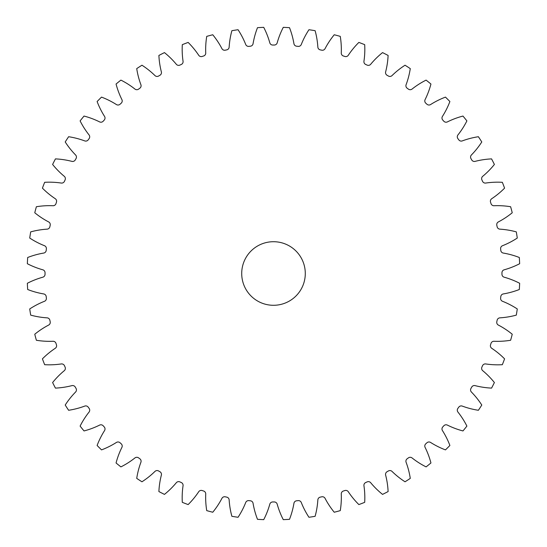 <?xml version="1.0" encoding="UTF-8"?>
<svg xmlns="http://www.w3.org/2000/svg" width="547" height="547" viewBox="0 0 547 547"><rect width="100%" height="100%" fill="white"/><g stroke="black" fill="none" stroke-linecap="round" stroke-linejoin="round"><path stroke-width="0.82" d="M241.712 273.5A31.788 31.788 0 0 0 273.5 305.288A31.788 31.788 0 0 0 305.288 273.5A31.788 31.788 0 0 0 273.5 241.712A31.788 31.788 0 0 0 241.712 273.5M205.734 52.977A3.022 3.022 0 0 1 203.641 55.979A228.461 228.461 0 0 0 202.164 56.457A3.022 3.022 0 0 1 198.705 55.261A81.537 81.537 0 0 0 188.141 42.42A246.341 246.341 0 0 0 182.308 44.656A81.537 81.537 0 0 0 183.054 61.271A3.022 3.022 0 0 1 181.283 64.471A228.461 228.461 0 0 0 179.867 65.107A3.022 3.022 0 0 1 176.305 64.272A81.537 81.537 0 0 0 164.456 52.608A246.341 246.341 0 0 0 158.89 55.438A81.537 81.537 0 0 0 161.365 71.889A3.022 3.022 0 0 1 159.943 75.26A228.461 228.461 0 0 0 158.596 76.033A3.022 3.022 0 0 1 154.965 75.582A81.537 81.537 0 0 0 141.96 65.216A246.341 246.341 0 0 0 136.723 68.614A81.537 81.537 0 0 0 140.9 84.71A3.022 3.022 0 0 1 139.841 88.217A228.461 228.461 0 0 0 138.589 89.127A3.022 3.022 0 0 1 134.924 89.052A81.537 81.537 0 0 0 120.908 80.108A246.341 246.341 0 0 0 116.06 84.033A81.537 81.537 0 0 0 121.899 99.609A3.022 3.022 0 0 1 121.202 103.198A228.461 228.461 0 0 0 120.053 104.238A3.022 3.022 0 0 1 116.408 104.552A81.537 81.537 0 0 0 101.53 97.113A246.341 246.341 0 0 0 97.113 101.53A81.537 81.537 0 0 0 104.552 116.408A3.022 3.022 0 0 1 104.238 120.053A228.461 228.461 0 0 0 103.198 121.202A3.022 3.022 0 0 1 99.609 121.899A81.537 81.537 0 0 0 84.033 116.06A246.341 246.341 0 0 0 80.108 120.908A81.537 81.537 0 0 0 89.052 134.924A3.022 3.022 0 0 1 89.127 138.589A228.461 228.461 0 0 0 88.217 139.841A3.022 3.022 0 0 1 84.71 140.9A81.537 81.537 0 0 0 68.614 136.723A246.341 246.341 0 0 0 65.216 141.96A81.537 81.537 0 0 0 75.582 154.965A3.022 3.022 0 0 1 76.033 158.596A228.461 228.461 0 0 0 75.26 159.943A3.022 3.022 0 0 1 71.889 161.365A81.537 81.537 0 0 0 55.438 158.89A246.341 246.341 0 0 0 52.608 164.456A81.537 81.537 0 0 0 64.272 176.305A3.022 3.022 0 0 1 65.107 179.867A228.461 228.461 0 0 0 64.471 181.283A3.022 3.022 0 0 1 61.271 183.054A81.537 81.537 0 0 0 44.656 182.308A246.341 246.341 0 0 0 42.42 188.141A81.537 81.537 0 0 0 55.261 198.705A3.022 3.022 0 0 1 56.457 202.164A228.461 228.461 0 0 0 55.979 203.641A3.022 3.022 0 0 1 52.977 205.734A81.537 81.537 0 0 0 36.376 206.732A246.341 246.341 0 0 0 34.762 212.762A81.537 81.537 0 0 0 48.635 221.925A3.022 3.022 0 0 1 50.194 225.241A228.461 228.461 0 0 0 49.866 226.759A3.022 3.022 0 0 1 47.104 229.152A81.537 81.537 0 0 0 30.694 231.88A246.341 246.341 0 0 0 29.723 238.048A81.537 81.537 0 0 0 44.478 245.712A3.022 3.022 0 0 1 46.372 248.851A228.461 228.461 0 0 0 46.208 250.389A3.022 3.022 0 0 1 43.705 253.063A81.537 81.537 0 0 0 27.678 257.493A246.341 246.341 0 0 0 27.35 263.722A81.537 81.537 0 0 0 42.83 269.808A3.022 3.022 0 0 1 45.039 272.727A228.461 228.461 0 0 0 45.039 273.5A228.461 228.461 0 0 0 45.039 274.273A3.022 3.022 0 0 1 42.83 277.192A81.537 81.537 0 0 0 27.35 283.278A246.341 246.341 0 0 0 27.678 289.507A81.537 81.537 0 0 0 43.705 293.937A3.022 3.022 0 0 1 46.208 296.611A228.461 228.461 0 0 0 46.372 298.149A3.022 3.022 0 0 1 44.478 301.288A81.537 81.537 0 0 0 29.723 308.952A246.341 246.341 0 0 0 30.694 315.12A81.537 81.537 0 0 0 47.104 317.848A3.022 3.022 0 0 1 49.866 320.241A228.461 228.461 0 0 0 50.194 321.759A3.022 3.022 0 0 1 48.635 325.075A81.537 81.537 0 0 0 34.762 334.238A246.341 246.341 0 0 0 36.376 340.268A81.537 81.537 0 0 0 52.977 341.266A3.022 3.022 0 0 1 55.979 343.359A228.461 228.461 0 0 0 56.457 344.836A3.022 3.022 0 0 1 55.261 348.295A81.537 81.537 0 0 0 42.42 358.859A246.341 246.341 0 0 0 44.656 364.692A81.537 81.537 0 0 0 61.271 363.946A3.022 3.022 0 0 1 64.471 365.717A228.461 228.461 0 0 0 65.107 367.133A3.022 3.022 0 0 1 64.272 370.695A81.537 81.537 0 0 0 52.608 382.544A246.341 246.341 0 0 0 55.438 388.11A81.537 81.537 0 0 0 71.889 385.635A3.022 3.022 0 0 1 75.26 387.057A228.461 228.461 0 0 0 76.033 388.404A3.022 3.022 0 0 1 75.582 392.035A81.537 81.537 0 0 0 65.216 405.04A246.341 246.341 0 0 0 68.614 410.277A81.537 81.537 0 0 0 84.71 406.1A3.022 3.022 0 0 1 88.217 407.159A228.461 228.461 0 0 0 89.127 408.411A3.022 3.022 0 0 1 89.052 412.076A81.537 81.537 0 0 0 80.108 426.092A246.341 246.341 0 0 0 84.033 430.94A81.537 81.537 0 0 0 99.609 425.101A3.022 3.022 0 0 1 103.198 425.798A228.461 228.461 0 0 0 104.238 426.947A3.022 3.022 0 0 1 104.552 430.592A81.537 81.537 0 0 0 97.113 445.47A246.341 246.341 0 0 0 101.53 449.887A81.537 81.537 0 0 0 116.408 442.448A3.022 3.022 0 0 1 120.053 442.762A228.461 228.461 0 0 0 121.202 443.802A3.022 3.022 0 0 1 121.899 447.391A81.537 81.537 0 0 0 116.06 462.967A246.341 246.341 0 0 0 120.908 466.892A81.537 81.537 0 0 0 134.924 457.948A3.022 3.022 0 0 1 138.589 457.873A228.461 228.461 0 0 0 139.841 458.783A3.022 3.022 0 0 1 140.9 462.29A81.537 81.537 0 0 0 136.723 478.386A246.341 246.341 0 0 0 141.96 481.784A81.537 81.537 0 0 0 154.965 471.418A3.022 3.022 0 0 1 158.596 470.967A228.461 228.461 0 0 0 159.943 471.74A3.022 3.022 0 0 1 161.365 475.111A81.537 81.537 0 0 0 158.89 491.562A246.341 246.341 0 0 0 164.456 494.392A81.537 81.537 0 0 0 176.305 482.727A3.022 3.022 0 0 1 179.867 481.893A228.461 228.461 0 0 0 181.283 482.529A3.022 3.022 0 0 1 183.054 485.729A81.537 81.537 0 0 0 182.308 502.344A246.341 246.341 0 0 0 188.141 504.58A81.537 81.537 0 0 0 198.705 491.739A3.022 3.022 0 0 1 202.164 490.543A228.461 228.461 0 0 0 203.641 491.021A3.022 3.022 0 0 1 205.734 494.023A81.537 81.537 0 0 0 206.732 510.624A246.341 246.341 0 0 0 212.762 512.238A81.537 81.537 0 0 0 221.925 498.365A3.022 3.022 0 0 1 225.241 496.806A228.461 228.461 0 0 0 226.759 497.134A3.022 3.022 0 0 1 229.152 499.896A81.537 81.537 0 0 0 231.88 516.306A246.341 246.341 0 0 0 238.048 517.277A81.537 81.537 0 0 0 245.712 502.522A3.022 3.022 0 0 1 248.851 500.628A228.461 228.461 0 0 0 250.389 500.792A3.022 3.022 0 0 1 253.063 503.295A81.537 81.537 0 0 0 257.493 519.322A246.341 246.341 0 0 0 263.722 519.65A81.537 81.537 0 0 0 269.808 504.17A3.022 3.022 0 0 1 272.727 501.961A228.461 228.461 0 0 0 274.273 501.961A3.022 3.022 0 0 1 277.192 504.17A81.537 81.537 0 0 0 283.278 519.65A246.341 246.341 0 0 0 289.507 519.322A81.537 81.537 0 0 0 293.937 503.295A3.022 3.022 0 0 1 296.611 500.792A228.461 228.461 0 0 0 298.149 500.628A3.022 3.022 0 0 1 301.288 502.522A81.537 81.537 0 0 0 308.952 517.277A246.341 246.341 0 0 0 315.12 516.306A81.537 81.537 0 0 0 317.848 499.896A3.022 3.022 0 0 1 320.241 497.134A228.461 228.461 0 0 0 321.759 496.806A3.022 3.022 0 0 1 325.075 498.365A81.537 81.537 0 0 0 334.238 512.238A246.341 246.341 0 0 0 340.268 510.624A81.537 81.537 0 0 0 341.266 494.023A3.022 3.022 0 0 1 343.359 491.021A228.461 228.461 0 0 0 344.836 490.543A3.022 3.022 0 0 1 348.295 491.739A81.537 81.537 0 0 0 358.859 504.58A246.341 246.341 0 0 0 364.692 502.344A81.537 81.537 0 0 0 363.946 485.729A3.022 3.022 0 0 1 365.717 482.529A228.461 228.461 0 0 0 367.133 481.893A3.022 3.022 0 0 1 370.695 482.727A81.537 81.537 0 0 0 382.544 494.392A246.341 246.341 0 0 0 388.11 491.562A81.537 81.537 0 0 0 385.635 475.111A3.022 3.022 0 0 1 387.057 471.74A228.461 228.461 0 0 0 388.404 470.967A3.022 3.022 0 0 1 392.035 471.418A81.537 81.537 0 0 0 405.04 481.784A246.341 246.341 0 0 0 410.277 478.386A81.537 81.537 0 0 0 406.1 462.29A3.022 3.022 0 0 1 407.159 458.783A228.461 228.461 0 0 0 408.411 457.873A3.022 3.022 0 0 1 412.076 457.948A81.537 81.537 0 0 0 426.092 466.892A246.341 246.341 0 0 0 430.94 462.967A81.537 81.537 0 0 0 425.101 447.391A3.022 3.022 0 0 1 425.798 443.802A228.461 228.461 0 0 0 426.947 442.762A3.022 3.022 0 0 1 430.592 442.448A81.537 81.537 0 0 0 445.47 449.887A246.341 246.341 0 0 0 449.887 445.47A81.537 81.537 0 0 0 442.448 430.592A3.022 3.022 0 0 1 442.762 426.947A228.461 228.461 0 0 0 443.802 425.798A3.022 3.022 0 0 1 447.391 425.101A81.537 81.537 0 0 0 462.967 430.94A246.341 246.341 0 0 0 466.892 426.092A81.537 81.537 0 0 0 457.948 412.076A3.022 3.022 0 0 1 457.873 408.411A228.461 228.461 0 0 0 458.783 407.159A3.022 3.022 0 0 1 462.29 406.1A81.537 81.537 0 0 0 478.386 410.277A246.341 246.341 0 0 0 481.784 405.04A81.537 81.537 0 0 0 471.418 392.035A3.022 3.022 0 0 1 470.967 388.404A228.461 228.461 0 0 0 471.74 387.057A3.022 3.022 0 0 1 475.111 385.635A81.537 81.537 0 0 0 491.562 388.11A246.341 246.341 0 0 0 494.392 382.544A81.537 81.537 0 0 0 482.727 370.695A3.022 3.022 0 0 1 481.893 367.133A228.461 228.461 0 0 0 482.529 365.717A3.022 3.022 0 0 1 485.729 363.946A81.537 81.537 0 0 0 502.344 364.692A246.341 246.341 0 0 0 504.58 358.859A81.537 81.537 0 0 0 491.739 348.295A3.022 3.022 0 0 1 490.543 344.836A228.461 228.461 0 0 0 491.021 343.359A3.022 3.022 0 0 1 494.023 341.266A81.537 81.537 0 0 0 510.624 340.268A246.341 246.341 0 0 0 512.238 334.238A81.537 81.537 0 0 0 498.365 325.075A3.022 3.022 0 0 1 496.806 321.759A228.461 228.461 0 0 0 497.134 320.241A3.022 3.022 0 0 1 499.896 317.848A81.537 81.537 0 0 0 516.306 315.12A246.341 246.341 0 0 0 517.277 308.952A81.537 81.537 0 0 0 502.522 301.288A3.022 3.022 0 0 1 500.628 298.149A228.461 228.461 0 0 0 500.792 296.611A3.022 3.022 0 0 1 503.295 293.937A81.537 81.537 0 0 0 519.322 289.507A246.341 246.341 0 0 0 519.65 283.278A81.537 81.537 0 0 0 504.17 277.192A3.022 3.022 0 0 1 501.961 274.273A228.461 228.461 0 0 0 501.961 272.727A3.022 3.022 0 0 1 504.17 269.808A81.537 81.537 0 0 0 519.65 263.722A246.341 246.341 0 0 0 519.322 257.493A81.537 81.537 0 0 0 503.295 253.063A3.022 3.022 0 0 1 500.792 250.389A228.461 228.461 0 0 0 500.628 248.851A3.022 3.022 0 0 1 502.522 245.712A81.537 81.537 0 0 0 517.277 238.048A246.341 246.341 0 0 0 516.306 231.88A81.537 81.537 0 0 0 499.896 229.152A3.022 3.022 0 0 1 497.134 226.759A228.461 228.461 0 0 0 496.806 225.241A3.022 3.022 0 0 1 498.365 221.925A81.537 81.537 0 0 0 512.238 212.762A246.341 246.341 0 0 0 510.624 206.732A81.537 81.537 0 0 0 494.023 205.734A3.022 3.022 0 0 1 491.021 203.641A228.461 228.461 0 0 0 490.543 202.164A3.022 3.022 0 0 1 491.739 198.705A81.537 81.537 0 0 0 504.58 188.141A246.341 246.341 0 0 0 502.344 182.308A81.537 81.537 0 0 0 485.729 183.054A3.022 3.022 0 0 1 482.529 181.283A228.461 228.461 0 0 0 481.893 179.867A3.022 3.022 0 0 1 482.727 176.305A81.537 81.537 0 0 0 494.392 164.456A246.341 246.341 0 0 0 491.562 158.89A81.537 81.537 0 0 0 475.111 161.365A3.022 3.022 0 0 1 471.74 159.943A228.461 228.461 0 0 0 470.967 158.596A3.022 3.022 0 0 1 471.418 154.965A81.537 81.537 0 0 0 481.784 141.96A246.341 246.341 0 0 0 478.386 136.723A81.537 81.537 0 0 0 462.29 140.9A3.022 3.022 0 0 1 458.783 139.841A228.461 228.461 0 0 0 457.873 138.589A3.022 3.022 0 0 1 457.948 134.924A81.537 81.537 0 0 0 466.892 120.908A246.341 246.341 0 0 0 462.967 116.06A81.537 81.537 0 0 0 447.391 121.899A3.022 3.022 0 0 1 443.802 121.202A228.461 228.461 0 0 0 442.762 120.053A3.022 3.022 0 0 1 442.448 116.408A81.537 81.537 0 0 0 449.887 101.53A246.341 246.341 0 0 0 445.47 97.113A81.537 81.537 0 0 0 430.592 104.552A3.022 3.022 0 0 1 426.947 104.238A228.461 228.461 0 0 0 425.798 103.198A3.022 3.022 0 0 1 425.101 99.609A81.537 81.537 0 0 0 430.94 84.033A246.341 246.341 0 0 0 426.092 80.108A81.537 81.537 0 0 0 412.076 89.052A3.022 3.022 0 0 1 408.411 89.127A228.461 228.461 0 0 0 407.159 88.217A3.022 3.022 0 0 1 406.1 84.71A81.537 81.537 0 0 0 410.277 68.614A246.341 246.341 0 0 0 405.04 65.216A81.537 81.537 0 0 0 392.035 75.582A3.022 3.022 0 0 1 388.404 76.033A228.461 228.461 0 0 0 387.057 75.26A3.022 3.022 0 0 1 385.635 71.889A81.537 81.537 0 0 0 388.11 55.438A246.341 246.341 0 0 0 382.544 52.608A81.537 81.537 0 0 0 370.695 64.272A3.022 3.022 0 0 1 367.133 65.107A228.461 228.461 0 0 0 365.717 64.471A3.022 3.022 0 0 1 363.946 61.271A81.537 81.537 0 0 0 364.692 44.656A246.341 246.341 0 0 0 358.859 42.42A81.537 81.537 0 0 0 348.295 55.261A3.022 3.022 0 0 1 344.836 56.457A228.461 228.461 0 0 0 343.359 55.979A3.022 3.022 0 0 1 341.266 52.977A81.537 81.537 0 0 0 340.268 36.376A246.341 246.341 0 0 0 334.238 34.762A81.537 81.537 0 0 0 325.075 48.635A3.022 3.022 0 0 1 321.759 50.194A228.461 228.461 0 0 0 320.241 49.866A3.022 3.022 0 0 1 317.848 47.104A81.537 81.537 0 0 0 315.12 30.694A246.341 246.341 0 0 0 308.952 29.723A81.537 81.537 0 0 0 301.288 44.478A3.022 3.022 0 0 1 298.149 46.372A228.461 228.461 0 0 0 296.611 46.208A3.022 3.022 0 0 1 293.937 43.705A81.537 81.537 0 0 0 289.507 27.678A246.341 246.341 0 0 0 283.278 27.35A81.537 81.537 0 0 0 277.192 42.83A3.022 3.022 0 0 1 274.273 45.039A228.461 228.461 0 0 0 272.727 45.039A3.022 3.022 0 0 1 269.808 42.83A81.537 81.537 0 0 0 263.722 27.35A246.341 246.341 0 0 0 257.493 27.678A81.537 81.537 0 0 0 253.063 43.705A3.022 3.022 0 0 1 250.389 46.208A228.461 228.461 0 0 0 248.851 46.372A3.022 3.022 0 0 1 245.712 44.478A81.537 81.537 0 0 0 238.048 29.723A246.341 246.341 0 0 0 231.88 30.694A81.537 81.537 0 0 0 229.152 47.104A3.022 3.022 0 0 1 226.759 49.866A228.461 228.461 0 0 0 225.241 50.194A3.022 3.022 0 0 1 221.925 48.635A81.537 81.537 0 0 0 212.762 34.762A246.341 246.341 0 0 0 206.732 36.376A81.537 81.537 0 0 0 205.734 52.977"/></g></svg>
